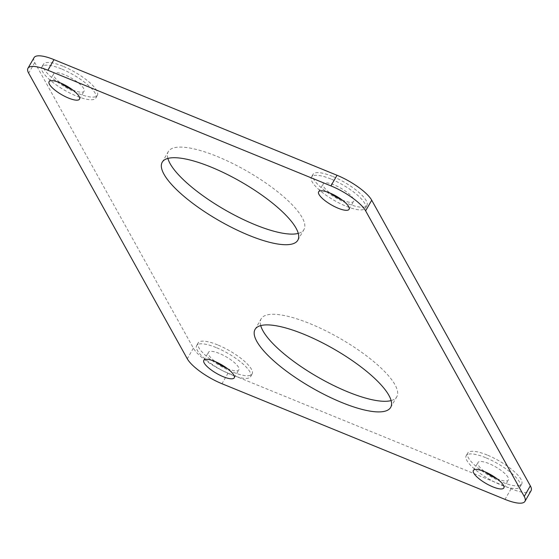 <?xml version="1.0" encoding="UTF-8"?>
<svg xmlns="http://www.w3.org/2000/svg" width="559" height="559" viewBox="0 0 559 559"><rect width="100%" height="100%" fill="white"/><g stroke="black" fill="none" stroke-linecap="round" stroke-linejoin="round"><path stroke-width="0.42" stroke-dasharray="2.79 2.1" d="M260.725 325.604A78.218 22.283 29.9 0 1 261.165 318.798A78.218 22.283 29.9 0 1 310.014 323.654A78.218 22.283 29.9 0 1 396.778 396.778A78.218 22.283 29.9 0 1 391.118 400.586M34.05 57.647A31.926 9.098 -150.1 0 0 34.77 62.545L193.379 348.166A31.926 9.098 -150.1 0 0 228.072 373.112L511.115 488.762A31.926 9.098 -150.1 0 0 531.05 490.739M167.882 158.414A78.218 22.283 29.9 0 1 168.322 151.608A78.218 22.283 29.9 0 1 217.172 156.464A78.218 22.283 29.9 0 1 303.935 229.588A78.218 22.283 29.9 0 1 298.275 233.396M332.416 176.351A31.129 8.867 -150.1 0 0 312.977 174.422A31.129 8.867 -150.1 0 0 347.502 203.518A31.129 8.867 -150.1 0 0 366.942 205.453A31.129 8.867 -150.1 0 0 332.416 176.351M487.155 455.005A31.129 8.867 -150.1 0 0 467.715 453.076A31.129 8.867 -150.1 0 0 502.248 482.172A31.129 8.867 -150.1 0 0 521.687 484.108A31.129 8.867 -150.1 0 0 487.155 455.005M62.86 66.214A31.129 8.867 -150.1 0 0 43.42 64.285A31.129 8.867 -150.1 0 0 77.946 93.381A31.129 8.867 -150.1 0 0 97.385 95.316A31.129 8.867 -150.1 0 0 62.86 66.214M217.598 344.868A31.129 8.867 -150.1 0 0 198.159 342.933A31.129 8.867 -150.1 0 0 232.684 372.035A31.129 8.867 -150.1 0 0 252.123 373.971A31.129 8.867 -150.1 0 0 217.598 344.868M342.199 200.045A17.56 5.003 -150.1 0 0 342.688 200.255A17.56 5.003 -150.1 0 0 353.658 201.345A17.56 5.003 -150.1 0 0 334.177 184.924A17.56 5.003 -150.1 0 0 323.214 183.834A17.56 5.003 -150.1 0 0 330.096 193.093M330.893 179.006A31.129 8.867 -150.1 0 0 311.454 177.07A31.129 8.867 -150.1 0 0 345.979 206.173A31.129 8.867 -150.1 0 0 365.418 208.109A31.129 8.867 -150.1 0 0 330.893 179.006M496.937 478.7A17.56 5.003 -150.1 0 0 497.433 478.902A17.56 5.003 -150.1 0 0 508.397 479.992A17.56 5.003 -150.1 0 0 488.922 463.579A17.56 5.003 -150.1 0 0 477.952 462.489A17.56 5.003 -150.1 0 0 484.842 471.747M485.631 457.66A31.129 8.867 -150.1 0 0 466.192 455.725A31.129 8.867 -150.1 0 0 500.717 484.828A31.129 8.867 -150.1 0 0 520.156 486.756A31.129 8.867 -150.1 0 0 485.631 457.66M72.635 89.908A17.56 5.003 -150.1 0 0 73.131 90.118A17.56 5.003 -150.1 0 0 84.095 91.201A17.56 5.003 -150.1 0 0 64.62 74.787A17.56 5.003 -150.1 0 0 53.657 73.697A17.56 5.003 -150.1 0 0 60.54 82.956M61.329 68.869A31.129 8.867 -150.1 0 0 41.89 66.933A31.129 8.867 -150.1 0 0 76.415 96.036A31.129 8.867 -150.1 0 0 95.862 97.965A31.129 8.867 -150.1 0 0 61.329 68.869M227.373 368.563A17.56 5.003 -150.1 0 0 227.869 368.765A17.56 5.003 -150.1 0 0 238.84 369.855A17.56 5.003 -150.1 0 0 219.359 353.442A17.56 5.003 -150.1 0 0 208.395 352.352A17.56 5.003 -150.1 0 0 215.278 361.603M216.074 347.523A31.129 8.867 -150.1 0 0 196.635 345.588A31.129 8.867 -150.1 0 0 231.16 374.691A31.129 8.867 -150.1 0 0 250.6 376.619A31.129 8.867 -150.1 0 0 216.074 347.523M511.115 488.762L505.008 499.369M228.072 373.112L221.972 383.726M193.379 348.166L187.279 358.78M34.77 62.545L28.67 73.159M255.065 329.412L261.165 318.798M162.222 162.222L168.322 151.608M297.835 240.202L303.935 229.588M390.678 407.392L396.778 396.778M349.082 209.304L353.658 201.345M311.454 177.07L312.977 174.422M365.418 208.109L366.942 205.453M318.637 191.793L323.214 183.834M503.82 487.951L508.397 479.992M466.192 455.725L467.715 453.076M520.156 486.756L521.687 484.108M473.375 470.447L477.952 462.489M79.518 99.16L84.095 91.201M41.89 66.933L43.42 64.285M95.862 97.965L97.385 95.316M49.08 81.656L53.657 73.697M234.263 377.814L238.84 369.855M196.635 345.588L198.159 342.933M250.6 376.619L252.123 373.971M203.818 360.31L208.395 352.352"/><path stroke-width="0.84" d="M341.828 402.536A78.218 22.283 29.9 0 1 255.065 329.412A78.218 22.283 29.9 0 1 303.914 334.268A78.218 22.283 29.9 0 1 390.678 407.392A78.218 22.283 29.9 0 1 341.828 402.536M391.118 400.586A78.218 22.283 29.9 0 1 347.929 391.922A78.218 22.283 29.9 0 1 260.725 325.604M524.95 501.353L531.05 490.739A31.926 9.098 -150.1 0 0 530.33 485.841L371.721 200.22A31.926 9.098 -150.1 0 0 337.028 175.274L53.992 59.631A31.926 9.098 -150.1 0 0 34.05 57.647L27.95 68.261A31.926 9.098 -150.1 0 0 28.67 73.159L187.279 358.78A31.926 9.098 -150.1 0 0 221.972 383.726L505.008 499.369A31.926 9.098 -150.1 0 0 524.95 501.353A31.926 9.098 -150.1 0 0 524.23 496.455L365.621 210.834A31.926 9.098 -150.1 0 0 330.928 185.888L47.885 70.238A31.926 9.098 -150.1 0 0 27.95 68.261M298.275 233.396A78.218 22.283 29.9 0 1 255.086 224.732A78.218 22.283 29.9 0 1 167.882 158.414M248.986 235.346A78.218 22.283 29.9 0 1 162.222 162.222A78.218 22.283 29.9 0 1 211.071 167.078A78.218 22.283 29.9 0 1 297.835 240.202A78.218 22.283 29.9 0 1 248.986 235.346M329.6 192.883A17.56 5.003 -150.1 0 0 318.637 191.793A17.56 5.003 -150.1 0 0 338.111 208.214A17.56 5.003 -150.1 0 0 349.082 209.304A17.56 5.003 -150.1 0 0 329.6 192.883M484.346 471.537A17.56 5.003 -150.1 0 0 473.375 470.447A17.56 5.003 -150.1 0 0 492.856 486.861A17.56 5.003 -150.1 0 0 503.82 487.951A17.56 5.003 -150.1 0 0 484.346 471.537M60.044 82.746A17.56 5.003 -150.1 0 0 49.08 81.656A17.56 5.003 -150.1 0 0 68.554 98.077A17.56 5.003 -150.1 0 0 79.518 99.16A17.56 5.003 -150.1 0 0 60.044 82.746M214.782 361.4A17.56 5.003 -150.1 0 0 203.818 360.31A17.56 5.003 -150.1 0 0 223.293 376.724A17.56 5.003 -150.1 0 0 234.263 377.814A17.56 5.003 -150.1 0 0 214.782 361.4M330.096 193.093A17.56 5.003 -150.1 0 0 342.199 200.045M484.842 471.747A17.56 5.003 -150.1 0 0 496.937 478.7M60.54 82.956A17.56 5.003 -150.1 0 0 72.635 89.908M215.278 361.603A17.56 5.003 -150.1 0 0 227.373 368.563M371.721 200.22L365.621 210.834M337.028 175.274L330.928 185.888M530.33 485.841L524.23 496.455M53.992 59.631L47.885 70.238"/></g></svg>
